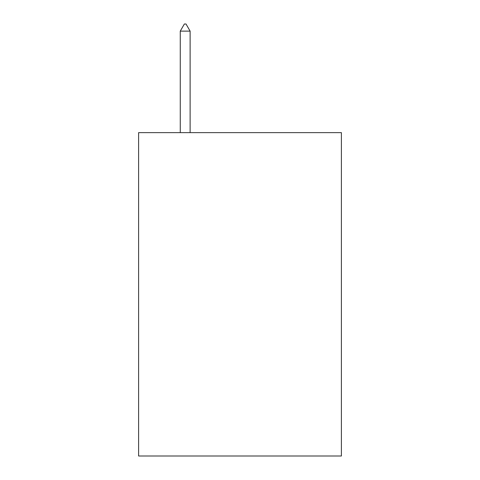 <?xml version="1.0" encoding="UTF-8"?>
<svg xmlns="http://www.w3.org/2000/svg" width="480" height="480" viewBox="0 0 480 480"><rect width="100%" height="100%" fill="white"/><g stroke="black" fill="none" stroke-linecap="round" stroke-linejoin="round"><path stroke-width="0.72" d="M341.394 132.63L341.394 456L138.606 456L138.606 132.63L341.394 132.63M190.122 31.128L186.012 24L184.368 24L180.258 31.128L190.122 31.128L190.122 132.63M180.258 31.128L180.258 132.63"/></g></svg>
